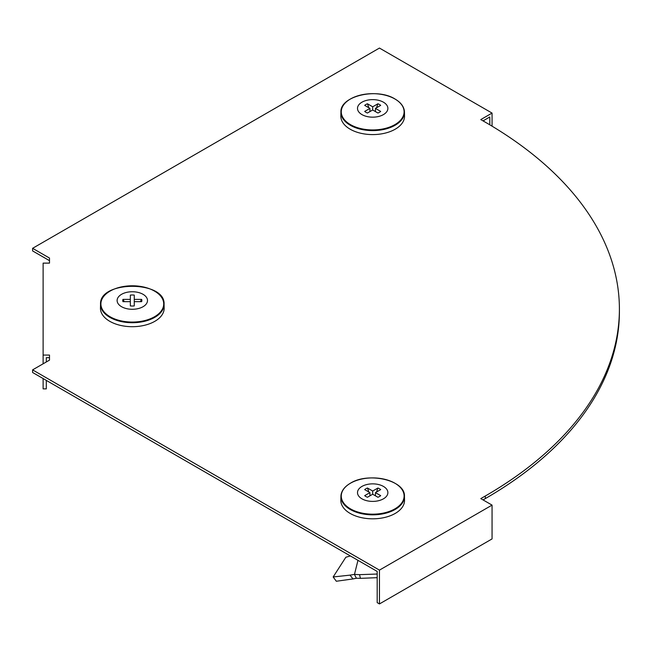 <?xml version="1.0" encoding="UTF-8"?>
<svg xmlns="http://www.w3.org/2000/svg" width="652" height="652" viewBox="0 0 652 652"><rect width="100%" height="100%" fill="white"/><g stroke="black" fill="none" stroke-linecap="round" stroke-linejoin="round"><path stroke-width="0.98" d="M49.495 258.062L49.495 263.123L43.122 263.123L43.122 355.071L49.495 355.071L49.495 360.124L32.6 369.88L379.448 570.125L492.056 505.113L480.793 498.609L485.3 496.009A457.851 264.337 0 0 0 619.4 309.097A457.851 264.337 0 0 0 485.3 122.185L480.793 119.585L492.056 113.081L379.448 48.061L32.6 248.314L49.495 258.062M483.05 120.881L489.807 116.977L489.807 124.817M483.05 499.913L485.3 498.609A457.851 264.337 0 0 0 619.4 311.697L619.4 309.097M350.385 555.952L345.837 557.248L333.156 576.963L350.034 575.129L352.985 578.935L356.481 578.242L360.442 578.348L359.521 574.656L377.19 574.037L377.19 571.429L32.6 372.479L32.6 369.88M49.495 260.67L32.6 250.914L32.6 248.314M49.495 357.671L46.308 357.671L46.308 361.966M43.122 363.8L43.122 355.071M46.308 380.393L46.308 388.877L43.122 388.877L43.122 378.551M379.448 570.125L379.448 603.939L492.056 538.919L492.056 505.113M377.19 574.029L377.19 602.635L379.448 603.939M492.056 126.17L492.056 113.081M352.985 578.935L336.318 581.25L333.156 576.963M350.034 575.129L354.476 574.388L359.521 574.656M360.442 578.348L377.19 577.672M357.972 560.329L354.476 574.388M400.972 488.144A31.769 18.337 180 0 1 404.452 496.27L404.533 500.206A31.85 18.386 180 0 1 395.21 513.434A31.85 18.386 180 0 1 360.32 517.378A31.85 18.386 180 0 1 340.841 500.206L340.923 496.27A31.769 18.337 180 0 1 344.403 488.144M383.433 498.829A15.192 8.769 180 0 1 361.95 498.829A15.192 8.769 180 0 1 361.95 486.425A15.192 8.769 180 0 1 383.433 486.425A15.192 8.769 180 0 1 383.433 498.829M376.497 492.032L377.915 488.014A9.552 5.518 180 0 1 380.686 489.611L375.454 492.627L380.686 495.65A9.552 5.518 180 0 1 377.915 497.248L372.691 494.224L367.459 497.248A9.552 5.518 180 0 1 364.688 495.65L369.92 492.627L364.688 489.611A9.552 5.518 180 0 1 365.935 488.731A9.552 5.518 180 0 1 367.459 488.014L368.877 492.032M367.459 488.014L372.691 491.029L377.915 488.014M372.691 494.224L372.691 491.029M375.454 495.83L375.454 492.627M369.92 495.83L369.92 492.627M400.972 103.912A31.769 18.337 180 0 1 404.452 112.038L404.533 115.975A31.85 18.386 180 0 1 385.055 133.147A31.85 18.386 180 0 1 350.165 129.202A31.85 18.386 180 0 1 340.841 115.975L340.923 112.038A31.769 18.337 180 0 1 344.403 103.912M383.433 102.193A15.192 8.769 180 0 1 383.433 114.597A15.192 8.769 180 0 1 361.95 114.597A15.192 8.769 180 0 1 361.95 102.193A15.192 8.769 180 0 1 383.433 102.193M376.497 107.8L377.915 103.782A9.552 5.518 180 0 1 380.686 105.38L375.454 108.395L380.686 111.419A9.552 5.518 180 0 1 377.915 113.016L372.691 110.001L367.459 113.016A9.552 5.518 180 0 1 365.935 112.299A9.552 5.518 180 0 1 364.688 111.419L369.92 108.395L364.688 105.38A9.552 5.518 180 0 1 367.459 103.782L368.877 107.8M367.459 103.782L372.691 106.798L377.915 103.782M369.92 111.598L369.92 108.395M372.691 110.001L372.691 106.798M375.454 111.598L375.454 108.395M164.149 307.858A31.85 18.386 180 0 1 164.157 308.086A31.85 18.386 180 0 1 164.157 308.315A31.85 18.386 180 0 1 132.307 326.701A31.85 18.386 180 0 1 100.457 308.315A31.85 18.386 180 0 1 100.457 308.086A31.85 18.386 180 0 1 100.465 307.858M117.115 300.515A15.192 8.769 180 0 1 132.307 291.746A15.192 8.769 180 0 1 147.499 300.515A15.192 8.769 180 0 1 132.307 309.284A15.192 8.769 180 0 1 117.115 300.515M140.245 301.648L141.655 299.382A9.552 5.518 180 0 1 141.859 300.515A9.552 5.518 180 0 1 141.655 301.648L134.263 301.648L134.263 305.91A9.552 5.518 180 0 1 130.343 305.91L130.343 301.648L122.951 301.648A9.552 5.518 180 0 1 122.951 299.382L124.369 301.648M122.951 299.382L130.343 299.382L130.343 295.111A9.552 5.518 180 0 1 134.263 295.111L134.263 299.382L141.655 299.382M134.263 301.648L134.263 299.382M130.343 301.648L130.343 299.382M485.3 498.609L485.3 496.009M354.395 574.396L356.408 578.259M395.153 509.465A31.769 18.337 180 0 1 360.352 513.393A31.769 18.337 180 0 1 340.923 496.27C341.175 491.16 344.321 486.816 350.36 483.246C368.453 471.681 405.462 480.312 404.452 496.27A31.769 18.337 180 0 1 395.153 509.465M394.9 508.862A31.418 18.134 180 0 1 350.474 508.862A31.418 18.134 180 0 1 350.474 483.213A31.418 18.134 180 0 1 394.9 483.213A31.418 18.134 180 0 1 394.9 508.862M404.452 112.038A31.769 18.337 180 0 1 385.022 129.169A31.769 18.337 180 0 1 350.222 125.233A31.769 18.337 180 0 1 340.923 112.038C339.912 96.08 376.921 87.449 395.022 99.014C401.061 102.584 404.199 106.928 404.452 112.038M394.9 98.982A31.418 18.134 180 0 1 394.9 124.63A31.418 18.134 180 0 1 350.474 124.63A31.418 18.134 180 0 1 350.474 98.982A31.418 18.134 180 0 1 394.9 98.982M160.588 296.024A31.769 18.337 180 0 1 164.068 304.15A31.769 18.337 180 0 1 164.076 304.378A31.769 18.337 180 0 1 132.307 322.724A31.769 18.337 180 0 1 100.538 304.378A31.769 18.337 180 0 1 100.538 304.15A31.769 18.337 180 0 1 104.027 296.024M100.889 303.922A31.418 18.134 180 0 1 132.307 285.788A31.418 18.134 180 0 1 163.717 303.922A31.418 18.134 180 0 1 132.307 322.064A31.418 18.134 180 0 1 100.889 303.922M164.157 308.086L164.068 304.15C165.421 280.384 99.185 280.384 100.538 304.15L100.457 308.086"/></g></svg>

